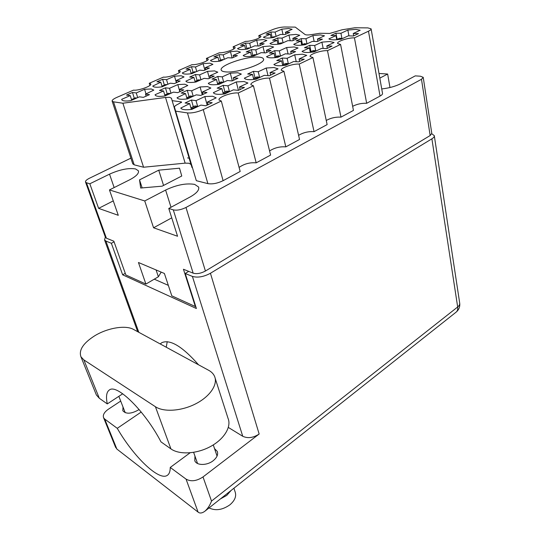 <?xml version="1.0" encoding="UTF-8"?>
<svg xmlns="http://www.w3.org/2000/svg" width="540" height="540" viewBox="0 0 540 540"><rect width="100%" height="100%" fill="white"/><g stroke="black" fill="none" stroke-linecap="round" stroke-linejoin="round"><path stroke-width="0.81" d="M283.007 34.486L281.806 29.167L275.11 32.096L270.898 32.022L266.078 34.128L270.284 34.216L263.459 37.206C264.587 38.273 267.995 38.36 273.679 37.469L280.543 34.432L284.924 34.526L289.791 32.366L285.404 32.285L292.133 29.309L288.562 28.519L281.806 29.167M290.209 40.736L288.947 35.039L282.035 38.117L277.614 38.002L272.639 40.217L277.047 40.345L269.993 43.49C271.215 44.638 274.793 44.759 280.719 43.855L287.813 40.662L292.41 40.797L297.446 38.522L292.829 38.401L299.781 35.276L296.008 34.405L288.947 35.039M264.465 52.819L262.994 46.609L255.771 49.828L251.417 49.64L246.22 51.948L250.56 52.151L243.189 55.438C244.249 56.7 247.766 56.889 253.739 55.998L261.158 52.657L265.694 52.88L270.952 50.497L266.409 50.301L273.672 47.027L270.047 46.028L262.994 46.609M209.412 78.388L207.502 71.348L199.604 74.871L195.419 74.507L189.736 77.031L193.9 77.416L185.882 81.169C186.773 82.553 190.127 82.836 195.946 82.019L204.079 78.354L208.44 78.759L214.211 76.147L209.837 75.769L217.796 72.178L214.535 70.902L207.502 71.348M179.888 91.787L177.802 84.591L169.526 88.283L165.449 87.817L159.489 90.464L163.546 90.95L155.081 94.723L155.183 95.06C156.08 96.437 159.334 96.741 164.936 95.978L173.475 92.131L177.728 92.644L183.782 89.903L179.51 89.417L187.799 85.496L184.802 84.22L177.802 84.591M258.073 45.961L256.682 40.176L249.703 43.234L245.552 43.092L240.523 45.286L244.661 45.441L237.539 48.559C238.525 49.727 241.873 49.876 247.597 48.998L254.765 45.833L259.079 45.995L264.161 43.74L259.834 43.592L266.861 40.48L263.432 39.582L256.682 40.176M232.092 57.976L230.472 51.658L223.189 54.851L219.112 54.635L213.867 56.923L217.924 57.159L210.492 60.426C211.322 61.695 214.61 61.898 220.361 61.047L227.846 57.733L232.085 57.976L237.398 55.62L233.145 55.391L240.482 52.144L237.215 51.118L230.472 51.658M204.869 70.126L203.107 63.653L195.494 66.987L191.504 66.69L186.023 69.08L189.999 69.397L182.277 72.947C183.107 74.216 186.307 74.446 191.876 73.636L199.712 70.173L203.863 70.504L209.419 68.04L205.247 67.723L212.915 64.328L209.831 63.173L203.107 63.653M176.425 82.796L174.508 76.187L166.543 79.677L162.648 79.285L156.924 81.783L160.799 82.195L152.753 86.062C153.59 87.325 156.695 87.581 162.067 86.819L170.269 83.194L174.326 83.619L180.144 81.034L176.067 80.629L184.039 76.93L181.204 75.776L174.508 76.187M207.205 105.185L204.822 96.559L196.034 100.642L191.423 100.049L185.092 102.978L189.682 103.592L180.785 108.068C181.838 109.742 185.531 110.174 191.855 109.377L200.934 105.111L205.76 105.759L212.2 102.722L207.347 102.094L216.182 97.862L212.605 96.242L204.822 96.559M238.424 90.335L236.27 81.938L227.914 85.82L223.189 85.347L217.175 88.135L221.879 88.628L213.354 92.671C214.4 94.345 218.207 94.757 224.788 93.899L233.408 89.843L238.349 90.362L244.458 87.48L239.497 86.981L247.914 83.025L244.073 81.527L236.27 81.938M268.009 75.641L266.193 68.033L258.242 71.726L253.422 71.361L247.691 74.014L252.497 74.398L244.357 78.178C245.538 79.751 249.44 80.096 256.061 79.191L264.256 75.337L269.298 75.742L275.103 73.001L270.047 72.617L278.053 68.857L274.01 67.534L266.193 68.033M296.231 61.695L294.698 54.783L287.125 58.306L282.218 58.037L276.757 60.568L281.644 60.851L273.895 64.449C275.272 65.88 279.241 66.137 285.809 65.212L293.612 61.54L298.735 61.837L304.256 59.231L299.12 58.948L306.747 55.364L302.515 54.209L294.698 54.783M323.183 48.458L321.887 42.14L314.658 45.502L309.683 45.333L304.472 47.743L309.434 47.932L302.042 51.367C303.595 52.67 307.625 52.846 314.132 51.894L321.563 48.398L326.761 48.6L332.019 46.109L326.815 45.927L334.091 42.511L329.697 41.506L321.887 42.14M202.271 94.824L200.084 86.96L191.653 90.801L187.272 90.302L181.197 93.056L185.558 93.575L177.019 97.767C177.991 99.293 181.501 99.657 187.535 98.861L196.236 94.851L200.812 95.398L206.982 92.549L202.385 92.023L210.857 88.04L207.488 86.589L200.084 86.96M232.294 80.858L230.31 73.19L222.271 76.856L217.789 76.457L211.997 79.083L216.466 79.495L208.278 83.309C209.243 84.834 212.861 85.172 219.119 84.321L227.401 80.507L232.085 80.939L237.951 78.226L233.253 77.814L241.346 74.088L237.735 72.738L230.31 73.19M146.016 93.919L144.585 89.296L136.249 92.948L132.469 92.462L126.468 95.081L130.234 95.587L121.716 99.319L121.824 99.812C122.661 101.068 125.665 101.338 130.835 100.629L139.435 96.829L143.37 97.355L149.472 94.648L145.51 94.142L153.826 90.099L151.247 88.965L144.585 89.296M288.077 53.946L286.632 47.534L279.315 50.868L274.664 50.666L269.393 53.055L274.03 53.278L266.551 56.68C267.82 57.996 271.579 58.199 277.844 57.281L285.37 53.818L290.223 54.054L295.556 51.584L290.689 51.374L298.053 47.979L294.077 46.94L286.632 47.534M314.152 41.438L312.923 35.559L305.924 38.745L301.205 38.623L296.163 40.912L300.875 41.047L293.726 44.3C295.157 45.502 298.978 45.63 305.188 44.699L312.377 41.391L317.297 41.533L322.387 39.177L317.453 39.049L324.493 35.809L320.362 34.904L312.923 35.559M348.948 35.883L347.848 30.078L355.644 29.376L360.18 30.247L353.234 33.507L358.499 33.602L353.477 35.977L348.226 35.863L341.132 39.197C334.692 40.169 330.615 40.061 328.901 38.887L335.954 35.606L330.932 35.498L335.914 33.197L337.115 39.325M165.524 97.443L169.607 97.308L171.436 98.213L191.012 164.504L189.142 163.262L185.132 163.141L165.524 97.443L122.884 103.228L113.501 101.824L134.19 164.835L132.719 163.715M225.734 71.894C237.539 73.258 266.483 63.187 263.439 58.873C262.973 57.848 261.306 57.254 258.437 57.085C246.24 56.066 218.511 65.745 221.285 70.173C221.717 71.105 223.196 71.678 225.734 71.894M89.822 183.789L98.624 208.366L118.28 215.312L109.451 189.925L129.587 179.84C136.276 176.317 139.198 173.293 138.362 170.762L135.554 168.939C128.5 167.798 119.826 169.54 109.526 174.15L89.822 183.789L86.447 182.736L106.4 238.194L105.381 237.202M109.451 189.925L144.74 200.948L165.605 190.053C176.566 184.862 186.26 182.979 194.677 184.403L198.578 187.002C199.544 189.925 196.709 193.253 190.087 196.992L168.77 208.46L173.293 209.871C176.924 210.62 181.157 209.817 185.983 207.468L421.483 79.279L423.218 77.328L420.424 76.214L415.267 75.87L400.835 83.633C395.557 86.319 389.192 88.088 381.733 88.938M130.889 158.146L89.397 178.274C86.481 179.753 85.199 181.028 85.543 182.101L86.447 182.736M389.975 87.527L387.652 74.034L379.816 78.131M387.652 74.034L378.992 73.46M181.757 176.006L179.53 168.183L158.74 170.174L139.523 179.867L140.684 188.035L162.135 186.172L181.757 176.006M371.122 28.971L382.509 93.319C382.691 94.149 381.875 95.067 380.052 96.073L368.469 31.205C370.379 30.274 371.25 29.484 371.095 28.829L367.882 27.898L354.942 27.756L342.11 29.781L329.704 33.453L319.97 33.271L311.486 34.607C308.09 35.114 305.93 35.066 304.992 34.479L295.279 27.115L284.553 27C280.618 27.128 276.507 28.053 272.207 29.774L258.795 35.613L259.335 37.874M352.654 106.319C357.035 104.078 361.706 103.073 366.66 103.295L380.052 96.073M326.261 120.474C330.818 117.963 335.725 116.856 340.97 117.139L353.45 110.417L340.585 44.435L337.622 43.477C336.528 41.506 348.327 37.577 354.436 37.861L368.469 31.205M298.6 135.338C303.338 132.516 308.488 131.288 314.057 131.652L327.132 124.598L312.95 57.544L310.156 56.558C308.947 54.452 321.341 50.24 327.49 50.645L340.585 44.435M269.582 150.964C274.489 147.791 279.909 146.428 285.829 146.867L299.545 139.469L283.939 71.314L281.32 70.308C279.983 68.053 293.038 63.517 299.207 64.071L312.95 57.544M239.099 167.42C244.181 163.843 249.878 162.317 256.19 162.844L270.601 155.075L253.429 85.793L238.221 93.008C232.052 92.111 217.431 97.43 219.085 100.015L221.312 101.034L203.256 109.6L223.108 180.677L240.179 171.47L221.312 101.034M223.108 180.677C217.478 183.377 212.402 184.363 207.88 183.627L196.317 180.684L174.488 107.251L196.317 180.684M192.314 167.65L191.012 164.504M134.19 164.835L143.572 167.231L185.132 163.141M423.238 77.456L431.791 133.367L430.151 135.54L205.423 271.026C200.833 273.469 196.742 274.178 193.158 273.173L183.445 269.251L195.345 306.545L171.815 295.853L164.389 273.469L138.449 262.501L145.901 284.074L125.854 274.961L113.839 241.191L106.4 238.194M144.74 200.948L153.569 227.779L177.559 236.257L168.77 208.46M156.087 269.959L158.375 276.764L161.19 272.12M158.375 276.764L145.901 284.074M195.696 306.322L195.345 306.545M301.205 38.623L302.488 44.57M274.664 50.666L276.062 56.707M132.469 92.462L134.325 98.354M217.789 76.457L219.449 82.701M187.272 90.302L189.081 96.647M309.683 45.333L311.006 51.563M282.218 58.037L283.662 64.375M253.422 71.361L255.001 77.807M223.189 85.347L224.924 91.901M191.423 100.049L193.32 106.711M162.648 79.285L164.369 85.084M191.504 66.69L193.097 72.401M219.112 54.635L220.583 60.257M245.552 43.092L246.915 48.634M165.449 87.817L167.245 93.879M195.419 74.507L197.08 80.474M251.417 49.64L252.828 55.424M277.614 38.002L278.917 43.7M270.898 32.022L272.16 37.483M285.829 146.867L269.487 78.172L283.939 71.314M314.057 131.652L299.207 64.071M340.97 117.139L327.49 50.645M366.66 103.295L354.436 37.861M233.719 49.025L233.145 46.771L245.592 41.357C250.466 41.654 261.927 37.793 260.834 36.227L258.795 35.613M206.996 60.649L206.395 58.415L219.375 52.765C224.235 53.17 236.243 49.052 235.062 47.405L233.145 46.771M179.084 72.765L178.457 70.578L192.017 64.672C196.844 65.198 209.459 60.797 208.17 59.056L206.395 58.415M178.457 70.578L180.09 71.219C181.501 73.055 168.217 77.773 163.431 77.112L149.256 83.282L150.748 83.923C152.28 85.86 138.267 90.929 133.542 90.126L116.822 97.396C113.414 98.935 111.854 100.197 112.151 101.183L113.501 101.824M149.904 85.415L149.256 83.282M143.572 167.231L122.884 103.228M192.017 167.582L171.436 98.213M181.332 102.58L181.123 101.858L172.267 100.669M174.488 107.251C174.332 106.421 175.466 105.428 177.896 104.267L181.616 102.141M207.88 183.627L187.461 112.921L175.817 111.172M256.19 162.844L238.221 93.008M269.487 78.172C263.304 77.456 249.514 82.364 250.999 84.773L253.429 85.793M335.914 33.197L340.943 33.284L347.848 30.078M187.461 112.921C192.058 113.265 197.323 112.158 203.256 109.6M181.123 101.858L181.602 102.08M142.162 187.907L139.523 179.867M163.553 185.436L158.74 170.174M153.569 227.779L171.74 217.85M173.522 223.479L174.035 225.099M98.624 208.366L113.265 200.894M335.954 35.606L336.764 39.737M353.234 33.507L353.687 35.897M340.943 33.284L342.009 38.786M300.875 41.047L301.759 45.144M317.453 39.049L317.918 41.297M305.924 38.745L307.017 43.855M274.03 53.278L275.042 57.652M290.689 51.374L291.202 53.676M279.315 50.868L280.503 56.059M130.234 95.587L131.713 100.244M121.925 99.968L121.716 99.319M145.51 94.142L146.158 96.248M136.249 92.948L137.707 97.592M216.466 79.495L217.802 84.497M233.253 77.814L233.874 80.224M222.271 76.856L223.688 82.215M185.558 93.575L187.09 98.921M202.385 92.023L203.067 94.493M191.653 90.801L193.192 96.255M309.434 47.932L310.372 52.36M326.815 45.927L327.314 48.384M314.658 45.502L315.826 51.098M281.644 60.851L282.731 65.597M299.12 58.948L299.673 61.472M287.125 58.306L288.407 63.99M252.497 74.398L253.753 79.488M270.047 72.617L270.662 75.202M258.242 71.726L259.646 77.51M221.879 88.628L223.331 94.088M239.497 86.981L240.172 89.633M227.914 85.82L229.46 91.699M189.682 103.592L191.356 109.445M207.347 102.094L208.096 104.807M196.034 100.642L197.721 106.623M160.799 82.195L162.162 86.778M176.067 80.629L176.668 82.694M166.543 79.677L167.893 84.247M189.999 69.397L191.214 73.737M205.247 67.723L205.801 69.755M195.494 66.987L196.742 71.489M217.924 57.159L219.004 61.243M233.145 55.391L233.651 57.375M223.189 54.851L224.336 59.285M244.661 45.441L245.612 49.288L248.765 47.878L250.013 47.932M259.834 43.592L260.3 45.535M249.703 43.234L250.769 47.601M163.546 90.95L165.038 95.931M155.189 95.074L155.081 94.723M179.51 89.417L180.157 91.672M169.526 88.283L170.991 93.251M193.9 77.416L195.217 82.127M209.837 75.769L210.431 77.976M199.604 74.871L200.954 79.765M250.56 52.151L251.579 56.302M266.409 50.301L266.902 52.414M255.771 49.828L256.918 54.567M277.047 40.345L277.938 44.24M292.829 38.401L293.288 40.466M282.035 38.117L283.088 42.788M270.284 34.216L271.121 37.834M285.404 32.285L285.822 34.189M275.11 32.096L276.095 36.396M135.378 97.963L136.917 97.943M133.488 329.407C125.591 324.878 107.568 327.895 94.709 335.786C83.214 343.123 78.631 350.129 80.953 356.812L83.849 359.89L155.419 406.728C163.863 412.378 181.811 411.109 196.02 403.65C210.283 396.245 218.045 384.305 214.576 376.407C213.489 373.889 211.532 371.864 208.71 370.325L133.488 329.407M233.908 488.228L235.109 491.846C236.608 496.193 234.893 500.499 229.959 504.779C222.494 509.996 215.528 511.036 209.061 507.917M231.134 490.421L226.766 495.389L220.367 498.953M214.549 448.652L217.262 451.406C218.342 454.518 216.959 457.643 213.104 460.782C206.969 465.676 196.634 465.635 194.798 460.796L194.947 456.098M139.077 409.475L138.355 409.988C131.119 413.984 125.942 414.227 122.809 410.711L123.019 407.032M198.538 364.79C182.351 346.424 170.114 339.053 161.818 342.684L160.225 343.946M166.253 347.227L167.225 341.678M122.715 393.782L107.291 403.913L99.313 398.27L83.849 359.89M95.85 393.674L96.37 394.963L99.313 398.27M120.697 401.072L108.378 409.219C104.207 412.182 102.62 415.044 103.619 417.791L104.713 419.06L116.863 449.05L198.085 512.109L186.057 479.122L170.242 467.444L190.08 452.81M186.057 479.122C190.984 481.856 196.634 481.127 203.013 476.928L259.16 434.018C253.28 437.873 247.806 438.622 242.75 436.273L228.346 427.437M203.013 476.928L211.518 501.073L457.677 306.976L431.892 138.827L210.431 273.274L259.16 434.018M431.892 138.827C433.688 137.707 434.491 136.64 434.288 135.621L431.791 133.799M242.75 436.273L192.402 276.413L185.22 273.476L188.73 271.384M192.402 276.413C197.681 277.918 203.688 276.872 210.431 273.274M105.334 237.06L104.544 239.929L105.908 241.056L111.368 243.284L114.061 241.826M185.22 273.476L196.391 308.516L122.654 274.826L111.368 243.284M154.264 279.173L168.338 285.37M122.654 274.826L125.273 273.334M141.217 412.04L117.261 428.328L104.713 419.06M117.261 428.328C133.434 456.509 159.037 481.484 167.373 475.308C169.283 474.012 170.235 471.393 170.242 467.444M211.518 501.073C209.864 505.481 207.59 508.916 204.687 511.38C201.994 513.263 199.793 513.506 198.085 512.109M116.863 449.05L115.337 446.695M107.291 403.913C105.772 396.515 106.495 391.851 109.458 389.921C116.978 383.717 145.004 411.055 160.981 441.869L170.917 448.895C179.341 454.977 196.857 454.005 210.566 446.492C224.323 439.034 231.626 426.688 228.035 418.331L215.156 378.209M336.724 39.515L339.505 38.306L341.564 38.354L341.969 38.806M339.147 39.488L341.564 38.354M301.712 44.928L304.378 43.706L306.815 43.949M304.115 44.861L306.605 43.713M274.941 57.22L277.871 55.877L280.28 56.16M276.757 57.443L280.071 55.924M217.728 84.227L218.498 84.409M217.553 83.572L221.069 81.952L223.405 82.343M218.403 84.294L223.189 82.087M186.928 98.354L187.859 98.712M186.746 97.713L190.593 95.951L192.881 96.397M187.637 98.449L192.665 96.133M310.277 51.908L313.315 50.578L315.353 50.659L315.765 51.124M312.127 52.178L315.353 50.659M282.569 64.888L285.89 63.43L287.894 63.558L288.306 64.031M283.784 65.482L287.894 63.558M253.692 79.245L254.448 79.407M253.51 78.502L256.804 76.963L259.099 77.078L259.517 77.571M254.36 79.299L259.099 77.078M223.182 93.528L224.195 93.98M222.986 92.806L226.618 91.105L228.866 91.273L229.291 91.78M223.884 93.609L228.866 91.273M191.099 108.547L192.274 109.181M190.897 107.845L194.893 105.968L197.08 106.198L197.512 106.718M191.849 108.655L197.08 106.198M165.524 84.652L167.11 84.591M194.333 71.921L195.966 71.827M221.9 59.744L223.574 59.623M248.299 48.087L248.765 47.878M187.549 157.889L189.162 158.247M164.923 95.567L165.632 95.668M168.426 93.433L170.559 93.447M165.618 95.654L170.552 93.433M195.176 81.986L195.77 82.046M198.356 79.981L200.549 79.947M195.885 82.026L200.536 79.934M251.505 56.018L254.509 54.668L256.561 54.729M253.685 56.012L256.554 54.716M277.918 44.152L280.935 42.869L282.757 42.937L280.658 43.868M271.445 37.8L273.841 36.74L275.353 36.727M114.149 187.569L109.526 174.15M171.018 207.252L165.605 190.053M193.158 273.173L173.293 209.871M430.151 135.54L421.483 79.279M185.983 207.468L205.423 271.026M131.524 99.664L135.776 97.787M105.908 241.056L138.814 332.303M434.322 135.844L459.675 302.967C459.925 304.351 459.263 305.687 457.677 306.976C457.994 309.332 457.468 311.06 456.091 312.167L204.923 511.191M170.917 448.895L155.419 406.728M336.737 39.602L339.505 38.306M301.725 45.002L304.682 43.652M274.961 57.294L278.168 55.823M217.579 83.653L221.353 81.918M186.766 97.801L190.87 95.918M310.298 51.995L313.315 50.578M282.589 64.976L285.89 63.43M253.53 78.597L257.121 76.916M223.013 92.9L226.928 91.064M190.924 107.939L195.197 105.934M161.993 86.204L165.942 84.463M191.106 73.346L194.765 71.732M218.95 61.047L222.352 59.549M164.774 95.074L168.878 93.231M195.035 81.473L198.828 79.772M251.525 56.086L254.772 54.628M277.931 44.219L280.935 42.869M271.654 37.773L274.084 36.7M263.527 59.238L263.439 58.873M198.781 187.684L198.578 187.002M138.524 171.261L138.362 170.762M190.971 164.403L171.403 98.132M132.8 163.951L112.151 101.183M85.543 182.101L105.462 237.431M131.504 99.596L135.567 97.808M217.262 451.406L217.505 452.142M118.847 396.32L125.233 412.715M193.631 452.358L197.559 463.509M213.287 444.906L217.053 456.077M167.717 475.052L167.373 475.308M103.619 417.791L115.641 447.431M456.091 312.167C458.879 309.839 460.094 306.875 459.722 303.271M104.544 239.929L137.686 331.688M96.37 394.963L80.953 356.812M161.973 86.144L165.719 84.49M191.086 73.285L194.535 71.759M218.936 60.986L222.116 59.582M245.599 49.214L248.522 47.918M164.754 95L168.635 93.258M195.014 81.405L198.578 79.805"/></g></svg>
